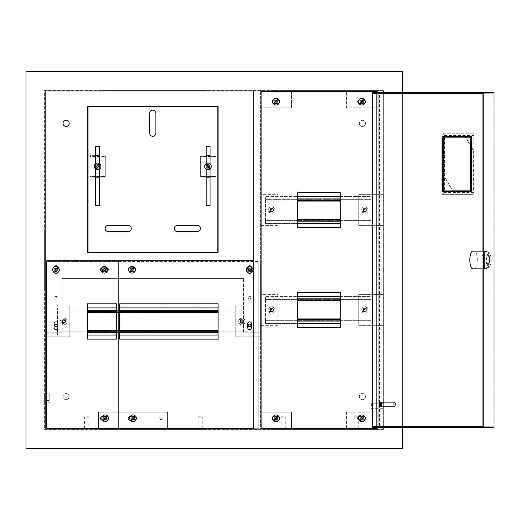 <?xml version="1.0" encoding="UTF-8"?>
<svg xmlns="http://www.w3.org/2000/svg" width="520" height="520" viewBox="0 0 520 520"><rect width="100%" height="100%" fill="white"/><g stroke="black" fill="none" stroke-linecap="round" stroke-linejoin="round"><path stroke-width="0.39" stroke-dasharray="2.6 1.95" d="M44.596 398.32L44.596 396.012L44.596 398.32M49.205 398.32L49.205 396.012L49.205 398.32M46.748 396.078L49.205 396.078L44.596 396.078L44.596 402.799L45.208 402.799L44.596 402.799L44.596 400.556L45.208 400.556L45.208 393.835L45.208 402.799L45.208 400.556L44.596 400.556L44.596 402.799L44.596 393.835L44.596 400.556L49.205 400.556L49.205 402.799L49.205 393.835L49.205 400.556L46.748 400.556M49.205 402.799L46.748 402.799M49.205 393.835L46.748 393.835M45.208 393.835L44.596 393.835L44.596 396.078L44.596 393.835L45.208 393.835M45.208 396.078L44.596 396.078L45.208 396.078L44.596 396.078L44.596 400.556L45.208 400.556M207.116 166.406A1.151 1.151 0 0 1 208.273 165.256A1.151 1.151 0 0 1 209.424 166.406A1.151 1.151 0 0 1 208.273 167.557A1.151 1.151 0 0 1 207.116 166.406A1.151 1.151 0 0 1 208.273 165.256A1.151 1.151 0 0 1 209.424 166.406A1.151 1.151 0 0 1 208.273 167.557A1.151 1.151 0 0 1 207.116 166.406M210.041 177.164L215.956 177.164L215.956 155.649L215.956 176.397L200.59 176.397L215.956 176.397L215.956 177.164L200.59 177.164L200.59 155.649L200.59 177.164L206.2 177.164M206.2 155.649L210.041 155.649M215.956 156.416L200.59 156.416L215.956 156.416M96.466 166.406A1.151 1.151 0 0 0 97.617 167.557A1.151 1.151 0 0 0 98.767 166.406A1.151 1.151 0 0 0 97.617 165.256A1.151 1.151 0 0 0 96.466 166.406A1.151 1.151 0 0 0 97.617 167.557A1.151 1.151 0 0 0 98.767 166.406A1.151 1.151 0 0 0 97.617 165.256A1.151 1.151 0 0 0 96.466 166.406M95.544 155.649L89.934 155.649L89.934 156.416L105.3 156.416L89.934 156.416L89.934 176.397L105.3 176.397L89.934 176.397L89.934 177.164L105.3 177.164L105.3 155.649L105.3 177.164L99.385 177.164M99.385 155.649L89.934 155.649L89.934 177.164L95.544 177.164M130.734 269.796A1.306 1.306 0 0 0 132.041 271.102A1.306 1.306 0 0 0 133.347 269.796A1.306 1.306 0 0 0 132.041 268.489A1.306 1.306 0 0 0 130.734 269.796A1.306 1.306 0 0 0 132.041 271.102A1.306 1.306 0 0 0 133.347 269.796A1.306 1.306 0 0 0 132.041 268.489A1.306 1.306 0 0 0 130.734 269.796M103.07 269.796A1.306 1.306 0 0 0 104.377 271.102A1.306 1.306 0 0 0 105.684 269.796A1.306 1.306 0 0 0 104.377 268.489A1.306 1.306 0 0 0 103.07 269.796A1.306 1.306 0 0 0 104.377 271.102A1.306 1.306 0 0 0 105.684 269.796A1.306 1.306 0 0 0 104.377 268.489A1.306 1.306 0 0 0 103.07 269.796M371.026 406.003L371.026 404.079L371.026 406.003M371.41 406.003L371.41 403.696L371.41 406.003M200.434 416.76L198.51 416.76L200.434 416.76M200.434 417.144L202.742 417.144L200.434 417.144M86.703 416.76L88.627 416.76L86.703 416.76M86.703 417.144L89.011 417.144L86.703 417.144M356.421 416.76L358.345 416.76L356.421 416.76M356.421 417.144L358.728 417.144L356.421 417.144M283.426 416.76L281.502 416.76L283.426 416.76M283.426 417.144L281.119 417.144L283.426 417.144M383.318 406.003L383.318 403.696L383.318 406.003M69.186 396.624A3.075 3.075 0 0 1 66.111 399.698A3.075 3.075 0 0 1 63.037 396.624A3.075 3.075 0 0 1 66.111 393.556A3.075 3.075 0 0 1 69.186 396.624A3.075 3.075 0 0 1 66.111 399.698A3.075 3.075 0 0 1 63.037 396.624A3.075 3.075 0 0 1 66.111 393.556A3.075 3.075 0 0 1 69.186 396.624M365.488 396.624A3.075 3.075 0 0 1 362.421 399.698A3.075 3.075 0 0 1 359.346 396.624A3.075 3.075 0 0 1 362.421 393.556A3.075 3.075 0 0 1 365.488 396.624A3.075 3.075 0 0 1 362.421 399.698A3.075 3.075 0 0 1 359.346 396.624A3.075 3.075 0 0 1 362.421 393.556A3.075 3.075 0 0 1 365.488 396.624M365.488 123.377A3.075 3.075 0 0 1 362.421 126.445A3.075 3.075 0 0 1 359.346 123.377A3.075 3.075 0 0 1 362.421 120.302A3.075 3.075 0 0 1 365.488 123.377A3.075 3.075 0 0 1 362.421 126.445A3.075 3.075 0 0 1 359.346 123.377A3.075 3.075 0 0 1 362.421 120.302A3.075 3.075 0 0 1 365.488 123.377M69.186 123.377A3.075 3.075 0 0 1 66.111 126.445A3.075 3.075 0 0 1 63.037 123.377A3.075 3.075 0 0 1 66.111 120.302A3.075 3.075 0 0 1 69.186 123.377M356.421 429.052L358.728 429.052L356.421 429.052M283.426 429.052L281.119 429.052L283.426 429.052M86.703 429.052L89.011 429.052L86.703 429.052M200.434 429.052L202.742 429.052L200.434 429.052M270.439 210.054A1.306 1.306 0 0 0 271.745 211.361A1.306 1.306 0 0 0 273.052 210.054A1.306 1.306 0 0 0 271.745 208.748A1.306 1.306 0 0 0 270.439 210.054A1.306 1.306 0 0 0 271.745 211.361A1.306 1.306 0 0 0 273.052 210.054A1.306 1.306 0 0 0 271.745 208.748A1.306 1.306 0 0 0 270.439 210.054M270.439 309.946A1.306 1.306 0 0 0 271.745 311.252A1.306 1.306 0 0 0 273.052 309.946A1.306 1.306 0 0 0 271.745 308.639A1.306 1.306 0 0 0 270.439 309.946A1.306 1.306 0 0 0 271.745 311.252A1.306 1.306 0 0 0 273.052 309.946A1.306 1.306 0 0 0 271.745 308.639A1.306 1.306 0 0 0 270.439 309.946M363.571 210.054A1.306 1.306 0 0 0 364.878 211.361A1.306 1.306 0 0 0 366.184 210.054A1.306 1.306 0 0 0 364.878 208.748A1.306 1.306 0 0 0 363.571 210.054A1.306 1.306 0 0 0 364.878 211.361A1.306 1.306 0 0 0 366.184 210.054A1.306 1.306 0 0 0 364.878 208.748A1.306 1.306 0 0 0 363.571 210.054M363.571 309.946A1.306 1.306 0 0 0 364.878 311.252A1.306 1.306 0 0 0 366.184 309.946A1.306 1.306 0 0 0 364.878 308.639A1.306 1.306 0 0 0 363.571 309.946A1.306 1.306 0 0 0 364.878 311.252A1.306 1.306 0 0 0 366.184 309.946A1.306 1.306 0 0 0 364.878 308.639A1.306 1.306 0 0 0 363.571 309.946M240.624 321.477A1.306 1.306 0 0 0 241.93 322.784A1.306 1.306 0 0 0 243.237 321.477A1.306 1.306 0 0 0 241.93 320.171A1.306 1.306 0 0 0 240.624 321.477A1.306 1.306 0 0 0 241.93 322.784A1.306 1.306 0 0 0 243.237 321.477A1.306 1.306 0 0 0 241.93 320.171A1.306 1.306 0 0 0 240.624 321.477M62.348 321.477A1.306 1.306 0 0 0 63.655 322.784A1.306 1.306 0 0 0 64.961 321.477A1.306 1.306 0 0 0 63.655 320.171A1.306 1.306 0 0 0 62.348 321.477A1.306 1.306 0 0 0 63.655 322.784A1.306 1.306 0 0 0 64.961 321.477A1.306 1.306 0 0 0 63.655 320.171A1.306 1.306 0 0 0 62.348 321.477M277.427 101.706A1.306 1.306 0 0 1 276.12 103.012A1.306 1.306 0 0 1 274.82 101.706A1.306 1.306 0 0 1 276.12 100.399A1.306 1.306 0 0 1 277.427 101.706A1.306 1.306 0 0 1 276.12 103.012A1.306 1.306 0 0 1 274.82 101.706A1.306 1.306 0 0 1 276.12 100.399A1.306 1.306 0 0 1 277.427 101.706M363.11 101.706A1.306 1.306 0 0 1 361.803 103.012A1.306 1.306 0 0 1 360.497 101.706A1.306 1.306 0 0 1 361.803 100.399A1.306 1.306 0 0 1 363.11 101.706A1.306 1.306 0 0 1 361.803 103.012A1.306 1.306 0 0 1 360.497 101.706A1.306 1.306 0 0 1 361.803 100.399A1.306 1.306 0 0 1 363.11 101.706M363.11 418.294A1.306 1.306 0 0 1 361.803 419.601A1.306 1.306 0 0 1 360.497 418.294A1.306 1.306 0 0 1 361.803 416.988A1.306 1.306 0 0 1 363.11 418.294A1.306 1.306 0 0 1 361.803 419.601A1.306 1.306 0 0 1 360.497 418.294A1.306 1.306 0 0 1 361.803 416.988A1.306 1.306 0 0 1 363.11 418.294M277.427 418.294A1.306 1.306 0 0 1 276.12 419.601A1.306 1.306 0 0 1 274.82 418.294A1.306 1.306 0 0 1 276.12 416.988A1.306 1.306 0 0 1 277.427 418.294A1.306 1.306 0 0 1 276.12 419.601A1.306 1.306 0 0 1 274.82 418.294A1.306 1.306 0 0 1 276.12 416.988A1.306 1.306 0 0 1 277.427 418.294M106.496 418.294A1.306 1.306 0 0 1 105.19 419.601A1.306 1.306 0 0 1 103.883 418.294A1.306 1.306 0 0 1 105.19 416.988A1.306 1.306 0 0 1 106.496 418.294A1.306 1.306 0 0 1 105.19 419.601A1.306 1.306 0 0 1 103.883 418.294A1.306 1.306 0 0 1 105.19 416.988A1.306 1.306 0 0 1 106.496 418.294M162.201 418.294A1.306 1.306 0 0 1 160.894 419.601A1.306 1.306 0 0 1 159.588 418.294A1.306 1.306 0 0 1 160.894 416.988A1.306 1.306 0 0 1 162.201 418.294A1.306 1.306 0 0 1 160.894 419.601A1.306 1.306 0 0 1 159.588 418.294A1.306 1.306 0 0 1 160.894 416.988A1.306 1.306 0 0 1 162.201 418.294M134.349 418.294A1.306 1.306 0 0 1 133.042 419.601A1.306 1.306 0 0 1 131.736 418.294A1.306 1.306 0 0 1 133.042 416.988A1.306 1.306 0 0 1 134.349 418.294A1.306 1.306 0 0 1 133.042 419.601A1.306 1.306 0 0 1 131.736 418.294A1.306 1.306 0 0 1 133.042 416.988A1.306 1.306 0 0 1 134.349 418.294M250.919 269.796A1.306 1.306 0 0 1 249.613 271.102A1.306 1.306 0 0 1 248.306 269.796A1.306 1.306 0 0 1 249.613 268.489A1.306 1.306 0 0 1 250.919 269.796A1.306 1.306 0 0 1 249.613 271.102A1.306 1.306 0 0 1 248.306 269.796A1.306 1.306 0 0 1 249.613 268.489A1.306 1.306 0 0 1 250.919 269.796M250.919 325.507A1.306 1.306 0 0 1 249.613 326.814A1.306 1.306 0 0 1 248.306 325.507A1.306 1.306 0 0 1 249.613 324.2A1.306 1.306 0 0 1 250.919 325.507M250.919 297.655A1.306 1.306 0 0 1 249.613 298.961A1.306 1.306 0 0 1 248.306 297.655A1.306 1.306 0 0 1 249.613 296.348A1.306 1.306 0 0 1 250.919 297.655A1.306 1.306 0 0 1 249.613 298.961A1.306 1.306 0 0 1 248.306 297.655A1.306 1.306 0 0 1 249.613 296.348A1.306 1.306 0 0 1 250.919 297.655M57.278 325.507A1.306 1.306 0 0 1 55.971 326.814A1.306 1.306 0 0 1 54.665 325.507A1.306 1.306 0 0 1 55.971 324.2A1.306 1.306 0 0 1 57.278 325.507M57.278 269.796A1.306 1.306 0 0 1 55.971 271.102A1.306 1.306 0 0 1 54.665 269.796A1.306 1.306 0 0 1 55.971 268.489A1.306 1.306 0 0 1 57.278 269.796A1.306 1.306 0 0 1 55.971 271.102A1.306 1.306 0 0 1 54.665 269.796A1.306 1.306 0 0 1 55.971 268.489A1.306 1.306 0 0 1 57.278 269.796M57.278 297.655A1.306 1.306 0 0 1 55.971 298.961A1.306 1.306 0 0 1 54.665 297.655A1.306 1.306 0 0 1 55.971 296.348A1.306 1.306 0 0 1 57.278 297.655A1.306 1.306 0 0 1 55.971 298.961A1.306 1.306 0 0 1 54.665 297.655A1.306 1.306 0 0 1 55.971 296.348A1.306 1.306 0 0 1 57.278 297.655M243.464 332.235L243.464 278.44L243.464 332.235L260.37 332.235L243.464 332.235M383.318 225.42L383.318 194.681L358.728 194.681L358.728 225.42L383.318 225.42L383.318 194.681L358.728 194.681L358.728 225.42L383.318 225.42M383.318 429.052L383.318 90.948L45.208 90.948L45.208 429.052L383.318 429.052M383.318 427.518L383.318 92.482M383.318 325.319L383.318 294.58L358.728 294.58L358.728 325.319L383.318 325.319L383.318 294.58L358.728 294.58L358.728 325.319L383.318 325.319M291.493 429.052L260.988 429.052L260.988 412.146L291.493 412.146L291.493 429.052L260.988 429.052L260.988 90.948L260.988 107.855L260.988 90.948L291.493 90.948L291.493 107.855L260.988 107.855M253.299 429.052L253.299 90.948L260.37 90.948L260.37 429.052L253.299 429.052L260.988 429.052L260.37 429.052L260.37 90.948L291.493 90.948M195.208 429.052L99.158 429.052L206.733 429.052L195.208 429.052L195.208 429.669L99.158 429.669L206.733 429.669L195.208 429.669L195.208 429.052M279.734 429.052L375.791 429.052L268.209 429.052L279.734 429.052L279.734 429.669L375.791 429.669L268.209 429.669L279.734 429.669L279.734 429.052M167.622 429.052L98.462 429.052L98.462 412.146L167.622 412.146L167.622 429.052L98.462 429.052M377.169 429.052L346.437 429.052L346.437 412.146L377.169 412.146L377.169 429.052L346.437 429.052M261.137 325.319L277.888 325.319L277.888 294.58L260.988 294.58L260.988 325.319L277.888 325.319L277.888 294.58L261.137 294.58M260.988 294.58L260.988 325.319M260.988 412.146L260.988 429.052M261.137 225.42L277.888 225.42L277.888 194.681L260.988 194.681L260.988 225.42L277.888 225.42L277.888 194.681L261.137 194.681M260.988 194.681L260.988 225.42M45.208 230.724L45.208 289.276L45.208 230.724L44.596 230.724L44.596 289.276L44.596 230.724L45.208 230.724M46.748 332.235L62.114 332.235L62.114 278.44L243.464 278.44L62.114 278.44L62.114 332.235L45.208 332.235L45.208 263.075L260.37 263.075L260.37 332.235L260.37 263.075L46.748 263.075M45.208 332.235L45.208 263.075M46.748 336.843L69.803 336.843L69.803 306.105L45.208 306.105L45.208 336.843L69.803 336.843L69.803 306.105L45.208 306.105L45.208 336.843M346.437 90.948L377.169 90.948L377.169 107.855L346.437 107.855L346.437 90.948L377.169 90.948M279.734 90.948L375.791 90.948L268.209 90.948L279.734 90.948L279.734 90.331L375.791 90.331L268.209 90.331L279.734 90.331L279.734 90.948M195.208 90.948L99.158 90.948L206.733 90.948L195.208 90.948L195.208 90.331L99.158 90.331L206.733 90.331L195.208 90.331L195.208 90.948M253.299 90.948L260.988 90.948M260.37 336.843L260.37 306.105L235.781 306.105L235.781 336.843L260.37 336.843L260.37 306.105L235.781 306.105L235.781 336.843L260.37 336.843M402.532 71.734L402.532 448.266L26 448.266L26 71.734L402.532 71.734M383.935 429.669L44.596 429.669L44.596 90.331L383.935 90.331L383.935 429.669L383.935 90.331L44.596 90.331L44.596 429.669L383.935 429.669M402.532 92.482L402.532 427.518M98.462 428.285L98.462 412.146L167.622 412.146L167.622 428.285M261.137 412.146L291.493 412.146L291.493 428.285M346.437 428.285L346.437 412.146L377.169 412.146L377.169 427.518M377.169 92.482L377.169 107.855L346.437 107.855L346.437 91.715M291.493 91.715L291.493 107.855L261.137 107.855M44.596 289.276L45.208 289.276L44.596 289.276M240.389 321.477A1.534 1.534 0 0 0 241.93 323.011A1.534 1.534 0 0 0 243.464 321.477A1.534 1.534 0 0 1 241.93 323.011A1.534 1.534 0 0 1 240.389 321.477A1.534 1.534 0 0 1 241.93 319.937A1.534 1.534 0 0 1 243.464 321.477A1.534 1.534 0 0 0 241.93 319.937A1.534 1.534 0 0 0 240.389 321.477M62.114 321.477A1.534 1.534 0 0 0 63.655 323.011A1.534 1.534 0 0 0 65.189 321.477A1.534 1.534 0 0 1 63.655 323.011A1.534 1.534 0 0 1 62.114 321.477A1.534 1.534 0 0 1 63.655 319.937A1.534 1.534 0 0 1 65.189 321.477A1.534 1.534 0 0 0 63.655 319.937A1.534 1.534 0 0 0 62.114 321.477M218.108 307.911L248.072 307.911L248.072 335.036L248.072 307.911L57.505 307.911L57.505 310.329L57.505 307.911L87.477 307.911M57.505 331.851L57.505 310.329L57.505 332.618L57.505 331.851L248.072 331.851L57.505 331.851M119.749 307.911L116.675 307.911M87.477 311.714L218.108 311.714M119.749 311.714L116.675 311.714M218.108 331.233L87.477 331.233M119.749 331.233L116.675 331.233M218.108 335.036L57.505 335.036L57.505 332.618L57.505 335.036L87.477 335.036M119.749 335.036L116.675 335.036M248.072 311.103L57.505 311.103L248.072 311.103M200.434 228.494A3.075 3.075 0 0 0 197.359 225.42L177.379 225.42A3.075 3.075 0 0 0 174.304 228.494A3.075 3.075 0 0 0 177.379 231.569L197.359 231.569A3.075 3.075 0 0 0 200.434 228.494M131.274 228.494A3.075 3.075 0 0 0 128.2 225.42L108.225 225.42A3.075 3.075 0 0 0 105.151 228.494A3.075 3.075 0 0 0 108.225 231.569L128.2 231.569A3.075 3.075 0 0 0 131.274 228.494M88.244 106.314L88.244 252.317L88.244 106.314L87.477 106.314L87.477 252.317L218.108 252.317L218.108 106.314L217.341 106.314L217.341 252.317L217.341 106.314L88.244 106.314M210.041 168.987L210.041 163.826M206.2 163.605L206.2 169.202M95.544 163.826L95.544 168.987M99.385 169.202L99.385 163.605M210.041 205.439L210.041 146.269L206.2 146.269L206.2 205.439L210.041 205.439M99.385 146.269L95.544 146.269L95.544 205.439L99.385 205.439L99.385 146.269M155.863 133.211L155.863 113.23A3.075 3.075 0 0 0 152.789 110.156A3.075 3.075 0 0 0 149.715 113.23L149.715 133.211A3.075 3.075 0 0 0 152.789 136.285A3.075 3.075 0 0 0 155.863 133.211M55.971 321.861A1.924 1.924 0 0 0 54.048 323.778L54.048 327.62A1.924 1.924 0 0 0 55.971 329.543A1.924 1.924 0 0 0 57.889 327.62L57.889 323.778A1.924 1.924 0 0 0 55.971 321.861M54.165 267.02A1.924 1.924 0 0 0 54.048 267.683L54.048 271.525A1.924 1.924 0 0 0 55.971 273.449A1.924 1.924 0 0 0 57.889 271.525L57.889 267.683A1.924 1.924 0 0 0 55.971 265.766A1.924 1.924 0 0 0 54.048 267.683L54.048 271.525A1.924 1.924 0 0 0 54.496 272.76M107.042 267.833A1.924 1.924 0 0 0 106.301 267.683L102.46 267.683A1.924 1.924 0 0 0 100.535 269.607A1.924 1.924 0 0 0 102.46 271.525L106.301 271.525A1.924 1.924 0 0 0 108.225 269.607A1.924 1.924 0 0 0 106.301 267.683L102.46 267.683A1.924 1.924 0 0 0 101.719 267.833M102.492 420.219L106.301 420.219A1.924 1.924 0 0 0 108.225 418.294A1.924 1.924 0 0 0 106.301 416.377L102.46 416.377A1.924 1.924 0 0 0 100.535 418.294A1.924 1.924 0 0 0 102.46 420.219L106.301 420.219A1.924 1.924 0 0 0 108.225 418.294A1.924 1.924 0 0 0 106.301 416.377L102.492 416.377M116.675 303.803L87.477 303.803L87.477 339.151L116.675 339.151L116.675 303.803M253.299 260.767L118.209 260.767L118.209 261.534L258.837 261.534L118.209 261.534L118.209 260.767L46.748 260.767L46.748 261.534L118.209 261.534L118.209 428.285L46.748 428.285L46.748 261.534L118.209 261.534L118.209 428.285L258.837 428.285L258.837 260.767L258.837 428.285L253.299 428.285M101.38 271.193A1.924 1.924 0 0 0 102.46 271.525L106.301 271.525A1.924 1.924 0 0 0 107.38 271.193M57.441 272.76A1.924 1.924 0 0 0 57.889 271.525L57.889 267.683A1.924 1.924 0 0 0 57.772 267.02M249.613 321.861A1.924 1.924 0 0 0 247.689 323.778L247.689 327.62A1.924 1.924 0 0 0 249.613 329.543A1.924 1.924 0 0 0 251.531 327.62L251.531 323.778A1.924 1.924 0 0 0 249.613 321.861M247.806 267.02A1.924 1.924 0 0 0 247.689 267.683L247.689 271.525A1.924 1.924 0 0 0 249.613 273.449A1.924 1.924 0 0 0 251.531 271.525L251.531 267.683A1.924 1.924 0 0 0 249.613 265.766A1.924 1.924 0 0 0 247.689 267.683L247.689 271.525A1.924 1.924 0 0 0 248.144 272.76M134.706 267.833A1.924 1.924 0 0 0 133.965 267.683L130.124 267.683A1.924 1.924 0 0 0 128.2 269.607A1.924 1.924 0 0 0 130.124 271.525L133.965 271.525A1.924 1.924 0 0 0 135.883 269.607A1.924 1.924 0 0 0 133.965 267.683L130.124 267.683A1.924 1.924 0 0 0 129.376 267.833M130.345 420.219L133.965 420.219A1.924 1.924 0 0 0 135.883 418.294A1.924 1.924 0 0 0 133.965 416.377L130.124 416.377A1.924 1.924 0 0 0 128.2 418.294A1.924 1.924 0 0 0 130.124 420.219L133.965 420.219A1.924 1.924 0 0 0 135.883 418.294A1.924 1.924 0 0 0 133.965 416.377L130.345 416.377M218.108 303.803L119.749 303.803L119.749 339.151L218.108 339.151L218.108 303.803M129.044 271.193A1.924 1.924 0 0 0 130.124 271.525L133.965 271.525A1.924 1.924 0 0 0 135.044 271.193M251.082 272.76A1.924 1.924 0 0 0 251.531 271.525L251.531 267.683A1.924 1.924 0 0 0 251.414 267.02M487 260A6.149 2.099 90 0 1 489.866 254.274A6.149 2.099 90 0 1 491.205 260A6.149 2.099 90 0 1 489.866 265.726A6.149 2.099 90 0 1 487 260M489.6 260A8.84 3.023 -90 0 0 487.675 251.771A8.84 3.023 -90 0 0 486.577 251.16A8.84 3.023 -90 0 0 483.554 260A8.84 3.023 -90 0 0 486.577 268.84A8.84 3.023 -90 0 0 487.675 268.229A8.84 3.023 -90 0 0 489.6 260M472.856 251.16L474.299 251.16A8.84 3.023 90 0 1 477.321 260A8.84 3.023 90 0 1 474.299 268.84L484.809 268.84M482.105 260A8.84 3.023 90 0 1 485.128 251.16A8.84 3.023 90 0 1 488.15 260A8.84 3.023 90 0 1 485.128 268.84A8.84 3.023 90 0 1 482.105 260M482.833 260A8.84 3.023 90 0 1 485.856 251.16A8.84 3.023 90 0 1 488.878 260A8.84 3.023 90 0 1 485.856 268.84A8.84 3.023 90 0 1 482.833 260M380.451 406.614A2.308 0.786 90 0 1 379.951 404.463A2.308 0.786 90 0 1 380.451 402.318M394.459 402.162A2.308 0.786 -90 0 0 393.673 404.463A2.308 0.786 -90 0 0 394.459 406.77M486.519 92.482L482.904 92.482L486.519 92.482L486.519 93.249L493.012 93.249L493.012 426.751L372.457 426.751M486.519 427.518L482.904 427.518L486.519 427.518L486.519 426.751L482.904 426.751M482.904 93.249L486.519 93.249M442.553 191.224L442.553 136.669M372.457 93.249L493.012 93.249M483.171 268.84L483.171 251.16M372.19 92.482L494 92.482M372.19 427.518L379.412 427.518L379.412 92.482M494 427.518L379.412 427.518M442.553 136.285L472.186 136.285L472.186 191.607L442.553 191.607M443.274 191.224L443.274 136.669M486.519 426.751L493.012 426.751M482.904 251.16L482.904 268.84M489.365 255.775L489.365 264.225L488.839 264.225L488.839 255.775L489.365 255.775L486.479 255.775L486.479 264.225L489.365 264.225M472.856 268.84L485.128 268.84M486.479 264.225L485.953 264.225L485.953 255.775L486.479 255.775M485.953 255.775L488.839 255.775M485.953 264.225L488.839 264.225M471.465 136.285L472.186 136.285M471.465 191.607L472.186 191.607M473.239 133.211L473.239 194.681L442.228 194.681L442.228 133.211L473.96 133.211L442.228 133.211M441.987 136.669L443.437 136.669L443.437 191.224L441.987 191.224M472.03 136.669L471.465 136.669L472.056 136.747L472.056 191.152L471.465 191.224L472.03 191.224M444.457 135.512L473.896 135.512L473.896 192.381L444.457 192.381L444.457 135.512L442.949 133.211L442.949 194.681L473.239 194.681M473.896 192.381L473.896 135.512M444.457 192.381L442.949 194.681L442.228 194.681M444.984 137.053L465.485 137.053L473.369 150.358L473.369 190.84L452.868 190.84L444.984 177.535L444.801 137.053L465.485 137.053M465.303 137.053L473.187 150.358L473.187 190.84L452.686 190.84L444.801 177.535L444.801 137.053M442.357 137.82L443.8 137.82M442.357 190.073L443.8 190.073M471.66 190.073L470.216 190.073L471.66 190.073L471.66 137.82L470.216 137.82L471.66 137.82M65.995 319.137A3.308 3.308 0 0 0 61.315 319.137A3.308 3.308 0 0 0 61.315 323.817A3.308 3.308 0 0 0 65.995 323.817A3.308 3.308 0 0 0 65.995 319.137M65.338 319.026A2.971 2.971 0 0 1 66.099 319.787L61.965 323.921A2.971 2.971 0 0 1 61.204 323.161L65.338 319.026L61.204 323.161M65.013 322.836A1.924 1.924 0 0 0 65.013 320.119A1.924 1.924 0 0 0 62.296 320.119A1.924 1.924 0 0 0 62.296 322.836A1.924 1.924 0 0 0 65.013 322.836A1.924 1.924 0 0 0 65.013 320.119A1.924 1.924 0 0 0 62.296 320.119A1.924 1.924 0 0 0 62.296 322.836A1.924 1.924 0 0 0 65.013 322.836M61.965 323.921L66.099 319.787M98.976 167.765A1.924 1.924 0 0 0 98.976 165.048A1.924 1.924 0 0 0 96.259 165.048A1.924 1.924 0 0 0 96.259 167.765A1.924 1.924 0 0 0 98.976 167.765A1.924 1.924 0 0 0 98.976 165.048A1.924 1.924 0 0 0 96.259 165.048A1.924 1.924 0 0 0 96.259 167.765A1.924 1.924 0 0 0 98.976 167.765M95.173 168.09L99.301 163.956M100.061 164.716L95.934 168.85M106.548 419.653A1.924 1.924 0 0 0 106.548 416.936A1.924 1.924 0 0 0 103.831 416.936A1.924 1.924 0 0 0 103.831 419.653A1.924 1.924 0 0 0 106.548 419.653A1.924 1.924 0 0 0 106.548 416.936A1.924 1.924 0 0 0 103.831 416.936A1.924 1.924 0 0 0 103.831 419.653A1.924 1.924 0 0 0 106.548 419.653M102.739 419.985L106.873 415.851M107.634 416.611L103.499 420.745M134.401 419.653A1.924 1.924 0 0 0 134.401 416.936A1.924 1.924 0 0 0 131.684 416.936A1.924 1.924 0 0 0 131.684 419.653A1.924 1.924 0 0 0 134.401 419.653A1.924 1.924 0 0 0 134.401 416.936A1.924 1.924 0 0 0 131.684 416.936A1.924 1.924 0 0 0 131.684 419.653A1.924 1.924 0 0 0 134.401 419.653M130.598 419.985L134.726 415.851M135.486 416.611L131.359 420.745M57.33 271.154A1.924 1.924 0 0 0 57.33 268.437A1.924 1.924 0 0 0 54.613 268.437A1.924 1.924 0 0 0 54.613 271.154A1.924 1.924 0 0 0 57.33 271.154A1.924 1.924 0 0 0 57.33 268.437A1.924 1.924 0 0 0 54.613 268.437A1.924 1.924 0 0 0 54.613 271.154A1.924 1.924 0 0 0 57.33 271.154M53.521 271.486L57.655 267.351M58.416 268.112L54.282 272.246M105.736 271.154A1.924 1.924 0 0 0 105.736 268.437A1.924 1.924 0 0 0 103.019 268.437A1.924 1.924 0 0 0 103.019 271.154A1.924 1.924 0 0 0 105.736 271.154A1.924 1.924 0 0 0 105.736 268.437A1.924 1.924 0 0 0 103.019 268.437A1.924 1.924 0 0 0 103.019 271.154A1.924 1.924 0 0 0 105.736 271.154M101.933 271.486L106.067 267.351M106.828 268.112L102.694 272.246M133.399 271.154A1.924 1.924 0 0 0 133.399 268.437A1.924 1.924 0 0 0 130.683 268.437A1.924 1.924 0 0 0 130.683 271.154A1.924 1.924 0 0 0 133.399 271.154A1.924 1.924 0 0 0 133.399 268.437A1.924 1.924 0 0 0 130.683 268.437A1.924 1.924 0 0 0 130.683 271.154A1.924 1.924 0 0 0 133.399 271.154M129.597 271.486L133.731 267.351M134.492 268.112L130.358 272.246M209.319 165.048A1.924 1.924 0 0 0 206.603 165.048A1.924 1.924 0 0 0 206.603 167.765A1.924 1.924 0 0 0 209.319 167.765A1.924 1.924 0 0 0 209.319 165.048A1.924 1.924 0 0 0 206.603 165.048A1.924 1.924 0 0 0 206.603 167.765A1.924 1.924 0 0 0 209.319 167.765A1.924 1.924 0 0 0 209.319 165.048M209.651 168.85L205.517 164.716M206.278 163.956L210.411 168.09M239.59 319.137A3.308 3.308 0 0 0 239.59 323.817A3.308 3.308 0 0 0 244.27 323.817A3.308 3.308 0 0 0 244.27 319.137A3.308 3.308 0 0 0 239.59 319.137M239.48 319.787A2.971 2.971 0 0 1 240.24 319.026L244.374 323.161A2.971 2.971 0 0 1 243.614 323.921L239.48 319.787L243.614 323.921M243.289 320.119A1.924 1.924 0 0 0 240.572 320.119A1.924 1.924 0 0 0 240.572 322.836A1.924 1.924 0 0 0 243.289 322.836A1.924 1.924 0 0 0 243.289 320.119A1.924 1.924 0 0 0 240.572 320.119A1.924 1.924 0 0 0 240.572 322.836A1.924 1.924 0 0 0 243.289 322.836A1.924 1.924 0 0 0 243.289 320.119M244.374 323.161L240.24 319.026M250.972 268.437A1.924 1.924 0 0 0 248.255 268.437A1.924 1.924 0 0 0 248.255 271.154A1.924 1.924 0 0 0 250.972 271.154A1.924 1.924 0 0 0 250.972 268.437A1.924 1.924 0 0 0 248.255 268.437A1.924 1.924 0 0 0 248.255 271.154A1.924 1.924 0 0 0 250.972 271.154A1.924 1.924 0 0 0 250.972 268.437M251.297 272.246L247.169 268.112M247.93 267.351L252.057 271.486M363.188 309.946A1.534 1.534 0 0 0 364.722 311.486A1.534 1.534 0 0 0 366.262 309.946A1.534 1.534 0 0 1 364.722 311.486A1.534 1.534 0 0 1 363.188 309.946A1.534 1.534 0 0 1 364.722 308.412A1.534 1.534 0 0 1 366.262 309.946A1.534 1.534 0 0 0 364.722 308.412A1.534 1.534 0 0 0 363.188 309.946M270.205 309.946A1.534 1.534 0 0 0 271.745 311.486A1.534 1.534 0 0 0 273.28 309.946A1.534 1.534 0 0 1 271.745 311.486A1.534 1.534 0 0 1 270.205 309.946A1.534 1.534 0 0 1 271.745 308.412A1.534 1.534 0 0 1 273.28 309.946A1.534 1.534 0 0 0 271.745 308.412A1.534 1.534 0 0 0 270.205 309.946M340.288 296.387L370.871 296.387L370.871 323.512L370.871 296.387L265.596 296.387L265.596 298.805L265.596 296.387L297.258 296.387M265.596 320.32L265.596 298.805L265.596 321.087L265.596 320.32L370.871 320.32L265.596 320.32M297.258 300.19L340.288 300.19M340.288 319.709L297.258 319.709M340.288 323.512L265.596 323.512L265.596 321.087L265.596 323.512L297.258 323.512M370.871 299.572L265.596 299.572L370.871 299.572M274.086 307.606A3.308 3.308 0 0 0 269.406 307.606A3.308 3.308 0 0 0 269.406 312.286A3.308 3.308 0 0 0 274.086 312.286A3.308 3.308 0 0 0 274.086 307.606M273.429 307.502A2.971 2.971 0 0 1 274.19 308.262L270.056 312.397A2.971 2.971 0 0 1 269.295 311.636L273.429 307.502L269.295 311.636M273.104 311.305A1.924 1.924 0 0 0 273.104 308.588A1.924 1.924 0 0 0 270.387 308.588A1.924 1.924 0 0 0 270.387 311.305A1.924 1.924 0 0 0 273.104 311.305A1.924 1.924 0 0 0 273.104 308.588A1.924 1.924 0 0 0 270.387 308.588A1.924 1.924 0 0 0 270.387 311.305A1.924 1.924 0 0 0 273.104 311.305M270.056 312.397L274.19 308.262M367.218 307.606A3.308 3.308 0 0 0 362.538 307.606A3.308 3.308 0 0 0 362.538 312.286A3.308 3.308 0 0 0 367.218 312.286A3.308 3.308 0 0 0 367.218 307.606M366.561 307.502A2.971 2.971 0 0 1 367.322 308.262L363.194 312.397A2.971 2.971 0 0 1 362.427 311.636L366.561 307.502L362.427 311.636M366.236 311.305A1.924 1.924 0 0 0 366.236 308.588A1.924 1.924 0 0 0 363.519 308.588A1.924 1.924 0 0 0 363.519 311.305A1.924 1.924 0 0 0 366.236 311.305A1.924 1.924 0 0 0 366.236 308.588A1.924 1.924 0 0 0 363.519 308.588A1.924 1.924 0 0 0 363.519 311.305A1.924 1.924 0 0 0 366.236 311.305M363.194 312.397L367.322 308.262M367.218 207.714A3.308 3.308 0 0 0 362.538 207.714A3.308 3.308 0 0 0 362.538 212.394A3.308 3.308 0 0 0 367.218 212.394A3.308 3.308 0 0 0 367.218 207.714M366.561 207.603A2.971 2.971 0 0 1 367.322 208.364L363.194 212.498A2.971 2.971 0 0 1 362.427 211.738L366.561 207.603L362.427 211.738M366.236 211.412A1.924 1.924 0 0 0 366.236 208.696A1.924 1.924 0 0 0 363.519 208.696A1.924 1.924 0 0 0 363.519 211.412A1.924 1.924 0 0 0 366.236 211.412A1.924 1.924 0 0 0 366.236 208.696A1.924 1.924 0 0 0 363.519 208.696A1.924 1.924 0 0 0 363.519 211.412A1.924 1.924 0 0 0 366.236 211.412M363.194 212.498L367.322 208.364M274.086 207.714A3.308 3.308 0 0 0 269.406 207.714A3.308 3.308 0 0 0 269.406 212.394A3.308 3.308 0 0 0 274.086 212.394A3.308 3.308 0 0 0 274.086 207.714M273.429 207.603A2.971 2.971 0 0 1 274.19 208.364L270.056 212.498A2.971 2.971 0 0 1 269.295 211.738L273.429 207.603L269.295 211.738M273.104 211.412A1.924 1.924 0 0 0 273.104 208.696A1.924 1.924 0 0 0 270.387 208.696A1.924 1.924 0 0 0 270.387 211.412A1.924 1.924 0 0 0 273.104 211.412A1.924 1.924 0 0 0 273.104 208.696A1.924 1.924 0 0 0 270.387 208.696A1.924 1.924 0 0 0 270.387 211.412A1.924 1.924 0 0 0 273.104 211.412M270.056 212.498L274.19 208.364M363.188 210.054A1.534 1.534 0 0 0 364.722 211.588A1.534 1.534 0 0 0 366.262 210.054A1.534 1.534 0 0 1 364.722 211.588A1.534 1.534 0 0 1 363.188 210.054A1.534 1.534 0 0 1 364.722 208.514A1.534 1.534 0 0 1 366.262 210.054A1.534 1.534 0 0 0 364.722 208.514A1.534 1.534 0 0 0 363.188 210.054M270.205 210.054A1.534 1.534 0 0 0 271.745 211.588A1.534 1.534 0 0 0 273.28 210.054A1.534 1.534 0 0 1 271.745 211.588A1.534 1.534 0 0 1 270.205 210.054A1.534 1.534 0 0 1 271.745 208.514A1.534 1.534 0 0 1 273.28 210.054A1.534 1.534 0 0 0 271.745 208.514A1.534 1.534 0 0 0 270.205 210.054M340.288 196.489L370.871 196.489L370.871 223.613L370.871 196.489L265.596 196.489L265.596 198.913L265.596 196.489L297.258 196.489M265.596 220.428L265.596 198.913L265.596 221.195L265.596 220.428L370.871 220.428L265.596 220.428M297.258 200.291L340.288 200.291M340.288 219.811L297.258 219.811M340.288 223.613L265.596 223.613L265.596 221.195L265.596 223.613L297.258 223.613M370.871 199.68L265.596 199.68L370.871 199.68M364.767 416.825A1.924 1.924 0 0 0 363.532 416.377L359.691 416.377A1.924 1.924 0 0 0 359.028 416.494M359.028 420.101A1.924 1.924 0 0 0 359.691 420.219L363.532 420.219A1.924 1.924 0 0 0 365.456 418.294A1.924 1.924 0 0 0 363.532 416.377L359.691 416.377A1.924 1.924 0 0 0 357.767 418.294A1.924 1.924 0 0 0 359.691 420.219L363.532 420.219A1.924 1.924 0 0 0 364.767 419.77M279.091 416.825A1.924 1.924 0 0 0 277.849 416.377L274.007 416.377A1.924 1.924 0 0 0 273.351 416.494M273.351 420.101A1.924 1.924 0 0 0 274.007 420.219L277.849 420.219A1.924 1.924 0 0 0 279.773 418.294A1.924 1.924 0 0 0 277.849 416.377L274.007 416.377A1.924 1.924 0 0 0 272.09 418.294A1.924 1.924 0 0 0 274.007 420.219L277.849 420.219A1.924 1.924 0 0 0 279.091 419.77M364.767 100.23A1.924 1.924 0 0 0 363.532 99.781L359.691 99.781A1.924 1.924 0 0 0 359.028 99.898M359.028 103.506A1.924 1.924 0 0 0 359.691 103.623L363.532 103.623A1.924 1.924 0 0 0 365.456 101.706A1.924 1.924 0 0 0 363.532 99.781L359.691 99.781A1.924 1.924 0 0 0 357.767 101.706A1.924 1.924 0 0 0 359.691 103.623L363.532 103.623A1.924 1.924 0 0 0 364.767 103.174M279.091 100.23A1.924 1.924 0 0 0 277.849 99.781L274.007 99.781A1.924 1.924 0 0 0 273.351 99.898M273.351 103.506A1.924 1.924 0 0 0 274.007 103.623L277.849 103.623A1.924 1.924 0 0 0 279.773 101.706A1.924 1.924 0 0 0 277.849 99.781L274.007 99.781A1.924 1.924 0 0 0 272.09 101.706A1.924 1.924 0 0 0 274.007 103.623L277.849 103.623A1.924 1.924 0 0 0 279.091 103.174M376.402 427.518L376.402 92.482M297.258 192.381L297.258 227.728L340.288 227.728L340.288 192.381L297.258 192.381M261.137 91.715L261.137 428.285L376.402 428.285L376.402 91.715L261.137 91.715M297.258 327.62L340.288 327.62L340.288 292.272L297.258 292.272L297.258 327.62M277.478 419.653A1.924 1.924 0 0 0 277.478 416.936A1.924 1.924 0 0 0 274.768 416.936A1.924 1.924 0 0 0 274.768 419.653A1.924 1.924 0 0 0 277.478 419.653A1.924 1.924 0 0 0 277.478 416.936A1.924 1.924 0 0 0 274.768 416.936A1.924 1.924 0 0 0 274.768 419.653A1.924 1.924 0 0 0 277.478 419.653M273.676 419.985L277.81 415.851M278.57 416.611L274.437 420.745M363.162 419.653A1.924 1.924 0 0 0 363.162 416.936A1.924 1.924 0 0 0 360.445 416.936A1.924 1.924 0 0 0 360.445 419.653A1.924 1.924 0 0 0 363.162 419.653A1.924 1.924 0 0 0 363.162 416.936A1.924 1.924 0 0 0 360.445 416.936A1.924 1.924 0 0 0 360.445 419.653A1.924 1.924 0 0 0 363.162 419.653M359.359 419.985L363.487 415.851M364.247 416.611L360.12 420.745M277.478 103.064A1.924 1.924 0 0 0 277.478 100.347A1.924 1.924 0 0 0 274.768 100.347A1.924 1.924 0 0 0 274.768 103.064A1.924 1.924 0 0 0 277.478 103.064A1.924 1.924 0 0 0 277.478 100.347A1.924 1.924 0 0 0 274.768 100.347A1.924 1.924 0 0 0 274.768 103.064A1.924 1.924 0 0 0 277.478 103.064M273.676 103.389L277.81 99.255M278.57 100.016L274.437 104.15M363.162 103.064A1.924 1.924 0 0 0 363.162 100.347A1.924 1.924 0 0 0 360.445 100.347A1.924 1.924 0 0 0 360.445 103.064A1.924 1.924 0 0 0 363.162 103.064A1.924 1.924 0 0 0 363.162 100.347A1.924 1.924 0 0 0 360.445 100.347A1.924 1.924 0 0 0 360.445 103.064A1.924 1.924 0 0 0 363.162 103.064M359.359 103.389L363.487 99.255M364.247 100.016L360.12 104.15M110.682 429.669L110.682 429.052L110.682 429.669M110.682 90.948L110.682 90.331L110.682 90.948M364.26 429.669L364.26 429.052L364.26 429.669M364.26 90.948L364.26 90.331L364.26 90.948M218.108 310.329L87.477 310.329M119.749 310.329L116.675 310.329M87.477 312.481L218.108 312.481M119.749 312.481L116.675 312.481M87.477 330.467L218.108 330.467M119.749 330.467L116.675 330.467M87.477 332.618L218.108 332.618M119.749 332.618L116.675 332.618M441.961 136.747L443.411 136.747M441.961 191.152L443.411 191.152M471.465 191.152L472.056 191.152M471.465 136.747L472.056 136.747M340.288 298.805L297.258 298.805M297.258 300.957L340.288 300.957M297.258 318.936L340.288 318.936M297.258 321.087L340.288 321.087M340.288 198.913L297.258 198.913M297.258 201.065L340.288 201.065M297.258 219.044L340.288 219.044M297.258 221.195L340.288 221.195M49.205 400.621L44.596 400.621M49.205 396.012L44.596 396.012M371.026 404.079L371.41 403.696L383.318 403.696M202.352 416.76L202.742 417.144L202.742 428.285M88.627 416.76L89.011 417.144L89.011 428.285M358.345 416.76L358.728 417.144L358.728 429.052M285.344 416.76L285.727 417.144L285.727 429.052M206.733 429.669L206.733 429.052M99.158 429.669L99.158 429.052M99.158 90.948L99.158 90.331M206.733 90.948L206.733 90.331M268.209 429.669L268.209 429.052M375.791 429.669L375.791 429.052M375.791 90.948L375.791 90.331M268.209 90.948L268.209 90.331M198.51 416.76L198.127 417.144L198.127 428.285M84.786 416.76L84.403 417.144L84.403 428.285M281.502 416.76L281.119 417.144L281.119 429.052M354.504 416.76L354.12 417.144L354.12 429.052M371.026 407.921L371.41 408.304L383.318 408.304M489.866 254.274L487.675 251.771M485.856 251.16L486.577 251.16M485.856 268.84L486.577 268.84M489.866 265.726L487.675 268.229"/><path stroke-width="0.78" d="M46.748 402.799L45.208 402.799M46.748 400.556L45.208 400.556M46.748 393.835L45.208 393.835M46.748 396.078L45.208 396.078M210.041 177.164L206.2 177.164M210.041 155.649L206.2 155.649M95.544 177.164L99.385 177.164M95.544 155.649L99.385 155.649M69.186 123.377A3.075 3.075 0 0 1 66.111 126.445A3.075 3.075 0 0 1 63.037 123.377A3.075 3.075 0 0 1 66.111 120.302A3.075 3.075 0 0 1 69.186 123.377M250.919 325.507A1.306 1.306 0 0 1 249.613 326.814A1.306 1.306 0 0 1 248.306 325.507A1.306 1.306 0 0 1 249.613 324.2A1.306 1.306 0 0 1 250.919 325.507M57.278 325.507A1.306 1.306 0 0 1 55.971 326.814A1.306 1.306 0 0 1 54.665 325.507A1.306 1.306 0 0 1 55.971 324.2A1.306 1.306 0 0 1 57.278 325.507M383.318 92.482L383.318 90.948L45.208 90.948L45.208 429.052L383.318 429.052L383.318 427.518M260.988 429.052L260.988 90.948M402.532 427.518L402.532 448.266L26 448.266L26 71.734L402.532 71.734L402.532 92.482M253.299 429.052L253.299 90.948M46.748 332.235L45.208 332.235M45.208 263.075L46.748 263.075M98.462 429.052L98.462 428.285M167.622 428.285L167.622 429.052M291.493 428.285L291.493 429.052M346.437 429.052L346.437 428.285M377.169 427.518L377.169 429.052M377.169 90.948L377.169 92.482M346.437 91.715L346.437 90.948M291.493 90.948L291.493 91.715M45.208 336.843L46.748 336.843M218.108 307.911L119.749 307.911M116.675 307.911L87.477 307.911M218.108 311.714L119.749 311.714M116.675 311.714L87.477 311.714M218.108 331.233L119.749 331.233M116.675 331.233L87.477 331.233M218.108 335.036L119.749 335.036M116.675 335.036L87.477 335.036M200.434 228.494A3.075 3.075 0 0 0 197.359 225.42L177.379 225.42A3.075 3.075 0 0 0 174.304 228.494A3.075 3.075 0 0 0 177.379 231.569L197.359 231.569A3.075 3.075 0 0 0 200.434 228.494M131.274 228.494A3.075 3.075 0 0 0 128.2 225.42L108.225 225.42A3.075 3.075 0 0 0 105.151 228.494A3.075 3.075 0 0 0 108.225 231.569L128.2 231.569A3.075 3.075 0 0 0 131.274 228.494M87.477 106.314L87.477 252.317L218.108 252.317L218.108 106.314L87.477 106.314M210.041 163.826L210.041 146.269L206.2 146.269L206.2 163.605M206.2 169.202L206.2 205.439L210.041 205.439L210.041 168.987M99.385 163.605L99.385 146.269L95.544 146.269L95.544 163.826M95.544 168.987L95.544 205.439L99.385 205.439L99.385 169.202M155.863 113.23A3.075 3.075 0 0 0 152.789 110.156A3.075 3.075 0 0 0 149.715 113.23L149.715 133.211A3.075 3.075 0 0 0 152.789 136.285A3.075 3.075 0 0 0 155.863 133.211L155.863 113.23M55.971 321.861A1.924 1.924 0 0 0 54.048 323.778L54.048 327.62A1.924 1.924 0 0 0 55.971 329.543A1.924 1.924 0 0 0 57.889 327.62L57.889 323.778A1.924 1.924 0 0 0 55.971 321.861M57.772 267.02A1.924 1.924 0 0 0 54.165 267.02M253.299 260.767L118.209 260.767L118.209 428.285L118.209 260.767L46.748 260.767L46.748 428.285L253.299 428.285M101.719 267.833A1.924 1.924 0 0 0 101.38 271.193M107.38 271.193A1.924 1.924 0 0 0 107.042 267.833M54.496 272.76A1.924 1.924 0 0 0 57.441 272.76M102.492 416.377L102.46 416.377A1.924 1.924 0 0 0 100.535 418.294A1.924 1.924 0 0 0 102.46 420.219L102.492 420.219M87.477 303.803L87.477 339.151L116.675 339.151L116.675 303.803L87.477 303.803M249.613 321.861A1.924 1.924 0 0 0 247.689 323.778L247.689 327.62A1.924 1.924 0 0 0 249.613 329.543A1.924 1.924 0 0 0 251.531 327.62L251.531 323.778A1.924 1.924 0 0 0 249.613 321.861M251.414 267.02A1.924 1.924 0 0 0 247.806 267.02M129.376 267.833A1.924 1.924 0 0 0 129.044 271.193M135.044 271.193A1.924 1.924 0 0 0 134.706 267.833M248.144 272.76A1.924 1.924 0 0 0 251.082 272.76M130.345 416.377L130.124 416.377A1.924 1.924 0 0 0 128.2 418.294A1.924 1.924 0 0 0 130.124 420.219L130.345 420.219M119.749 303.803L119.749 339.151L218.108 339.151L218.108 303.803L119.749 303.803M472.856 251.16A8.84 3.023 -90 0 0 469.833 260A8.84 3.023 -90 0 0 472.856 268.84L484.809 268.84L484.809 251.16L472.856 251.16M380.543 404.463A1.534 0.527 -90 0 0 379.828 403.032A1.534 0.527 -90 0 0 379.49 404.463A1.534 0.527 -90 0 0 379.828 405.899A1.534 0.527 -90 0 0 380.543 404.463M379.828 403.032L380.451 402.318A2.308 0.786 90 0 1 380.738 402.162A2.308 0.786 90 0 1 381.531 404.463A2.308 0.786 90 0 1 380.738 406.77A2.308 0.786 90 0 1 380.451 406.614L379.828 405.899M380.738 406.77L394.459 406.77A2.308 0.786 -90 0 0 395.246 404.463A2.308 0.786 -90 0 0 394.459 402.162L380.738 402.162M482.904 268.84L482.904 427.518L372.19 427.518L372.19 92.482L482.904 92.482L482.904 251.16M482.904 426.751L372.457 426.751L372.457 93.249L482.904 93.249M442.553 136.669L442.553 136.285L471.465 136.285L471.465 191.607L442.553 191.607L442.553 191.224M378.95 426.751L378.95 93.249M483.171 251.16L483.171 92.482L494 92.482L494 427.518L483.171 427.518L483.171 268.84M443.274 191.607L443.274 191.224M443.274 136.669L443.274 136.285M483.366 268.84L483.366 251.16M470.587 136.669L441.987 136.669L441.987 191.224L470.613 191.152L470.587 136.669L471.465 136.669L443.437 136.669M443.437 191.224L470.587 191.224M442.357 137.82L442.357 190.073L470.216 190.073L470.216 137.82L442.357 137.82M470.216 137.82L443.8 137.82L443.8 190.073L470.216 190.073M99.957 164.066A3.308 3.308 0 0 0 95.277 164.066A3.308 3.308 0 0 0 95.277 168.747A3.308 3.308 0 0 0 99.957 168.747A3.308 3.308 0 0 0 99.957 164.066M95.517 168.506A2.971 2.971 0 0 1 95.173 168.09L99.301 163.956A2.971 2.971 0 0 1 100.061 164.716L95.934 168.85A2.971 2.971 0 0 1 95.517 168.506M107.53 415.954A3.308 3.308 0 0 0 102.843 415.954A3.308 3.308 0 0 0 102.843 420.635A3.308 3.308 0 0 0 107.53 420.635A3.308 3.308 0 0 0 107.53 415.954M103.084 420.394A2.971 2.971 0 0 1 102.739 419.985L106.873 415.851A2.971 2.971 0 0 1 107.634 416.611L103.499 420.745A2.971 2.971 0 0 1 103.084 420.394M135.382 415.954A3.308 3.308 0 0 0 130.702 415.954A3.308 3.308 0 0 0 130.702 420.635A3.308 3.308 0 0 0 135.382 420.635A3.308 3.308 0 0 0 135.382 415.954M130.942 420.394A2.971 2.971 0 0 1 130.598 419.985L134.726 415.851A2.971 2.971 0 0 1 135.486 416.611L131.359 420.745A2.971 2.971 0 0 1 130.942 420.394M58.311 267.456A3.308 3.308 0 0 0 53.632 267.456A3.308 3.308 0 0 0 53.632 272.136A3.308 3.308 0 0 0 58.311 272.136A3.308 3.308 0 0 0 58.311 267.456M53.866 271.901A2.971 2.971 0 0 1 53.521 271.486L57.655 267.351A2.971 2.971 0 0 1 58.416 268.112L54.282 272.246A2.971 2.971 0 0 1 53.866 271.901M106.717 267.456A3.308 3.308 0 0 0 102.037 267.456A3.308 3.308 0 0 0 102.037 272.136A3.308 3.308 0 0 0 106.717 272.136A3.308 3.308 0 0 0 106.717 267.456M102.278 271.901A2.971 2.971 0 0 1 101.933 271.486L106.067 267.351A2.971 2.971 0 0 1 106.828 268.112L102.694 272.246A2.971 2.971 0 0 1 102.278 271.901M134.381 267.456A3.308 3.308 0 0 0 129.701 267.456A3.308 3.308 0 0 0 129.701 272.136A3.308 3.308 0 0 0 134.381 272.136A3.308 3.308 0 0 0 134.381 267.456M129.941 271.901A2.971 2.971 0 0 1 129.597 271.486L133.731 267.351A2.971 2.971 0 0 1 134.492 268.112L130.358 272.246A2.971 2.971 0 0 1 129.941 271.901M205.621 164.066A3.308 3.308 0 0 0 205.621 168.747A3.308 3.308 0 0 0 210.301 168.747A3.308 3.308 0 0 0 210.301 164.066A3.308 3.308 0 0 0 205.621 164.066M210.067 168.506A2.971 2.971 0 0 1 209.651 168.85L205.517 164.716A2.971 2.971 0 0 1 206.278 163.956L210.411 168.09A2.971 2.971 0 0 1 210.067 168.506M247.273 267.456A3.308 3.308 0 0 0 247.273 272.136A3.308 3.308 0 0 0 251.953 272.136A3.308 3.308 0 0 0 251.953 267.456A3.308 3.308 0 0 0 247.273 267.456M251.713 271.901A2.971 2.971 0 0 1 251.297 272.246L247.169 268.112A2.971 2.971 0 0 1 247.93 267.351L252.057 271.486A2.971 2.971 0 0 1 251.713 271.901M340.288 296.387L297.258 296.387M340.288 300.19L297.258 300.19M340.288 319.709L297.258 319.709M340.288 323.512L297.258 323.512M340.288 196.489L297.258 196.489M340.288 200.291L297.258 200.291M340.288 219.811L297.258 219.811M340.288 223.613L297.258 223.613M364.767 419.77A1.924 1.924 0 0 0 364.767 416.825M279.091 419.77A1.924 1.924 0 0 0 279.091 416.825M364.767 103.174A1.924 1.924 0 0 0 364.767 100.23M279.091 103.174A1.924 1.924 0 0 0 279.091 100.23M359.028 416.494A1.924 1.924 0 0 0 359.028 420.101M273.351 416.494A1.924 1.924 0 0 0 273.351 420.101M359.028 99.898A1.924 1.924 0 0 0 359.028 103.506M273.351 99.898A1.924 1.924 0 0 0 273.351 103.506M297.258 227.728L340.288 227.728L340.288 192.381L297.258 192.381L297.258 227.728M376.402 92.482L376.402 91.715L261.137 91.715L261.137 428.285L376.402 428.285L376.402 427.518M340.288 327.62L340.288 292.272L297.258 292.272L297.258 327.62L340.288 327.62M278.467 415.954A3.308 3.308 0 0 0 273.78 415.954A3.308 3.308 0 0 0 273.78 420.635A3.308 3.308 0 0 0 278.467 420.635A3.308 3.308 0 0 0 278.467 415.954M274.021 420.394A2.971 2.971 0 0 1 273.676 419.985L277.81 415.851A2.971 2.971 0 0 1 278.57 416.611L274.437 420.745A2.971 2.971 0 0 1 274.021 420.394M364.143 415.954A3.308 3.308 0 0 0 359.463 415.954A3.308 3.308 0 0 0 359.463 420.635A3.308 3.308 0 0 0 364.143 420.635A3.308 3.308 0 0 0 364.143 415.954M359.704 420.394A2.971 2.971 0 0 1 359.359 419.985L363.487 415.851A2.971 2.971 0 0 1 364.247 416.611L360.12 420.745A2.971 2.971 0 0 1 359.704 420.394M278.467 99.366A3.308 3.308 0 0 0 273.78 99.366A3.308 3.308 0 0 0 273.78 104.046A3.308 3.308 0 0 0 278.467 104.046A3.308 3.308 0 0 0 278.467 99.366M274.021 103.805A2.971 2.971 0 0 1 273.676 103.389L277.81 99.255A2.971 2.971 0 0 1 278.57 100.016L274.437 104.15A2.971 2.971 0 0 1 274.021 103.805M364.143 99.366A3.308 3.308 0 0 0 359.463 99.366A3.308 3.308 0 0 0 359.463 104.046A3.308 3.308 0 0 0 364.143 104.046A3.308 3.308 0 0 0 364.143 99.366M359.704 103.805A2.971 2.971 0 0 1 359.359 103.389L363.487 99.255A2.971 2.971 0 0 1 364.247 100.016L360.12 104.15A2.971 2.971 0 0 1 359.704 103.805M218.108 310.329L119.749 310.329M116.675 310.329L87.477 310.329M218.108 312.481L119.749 312.481M116.675 312.481L87.477 312.481M218.108 330.467L119.749 330.467M116.675 330.467L87.477 330.467M218.108 332.618L119.749 332.618M116.675 332.618L87.477 332.618M470.613 191.152L471.465 191.152M470.613 136.747L471.465 136.747M340.288 298.805L297.258 298.805M340.288 300.957L297.258 300.957M340.288 318.936L297.258 318.936M340.288 321.087L297.258 321.087M340.288 198.913L297.258 198.913M340.288 201.065L297.258 201.065M340.288 219.044L297.258 219.044M340.288 221.195L297.258 221.195M89.011 428.285L89.011 429.052M202.742 428.285L202.742 429.052M198.127 428.285L198.127 429.052M84.403 428.285L84.403 429.052"/></g></svg>
